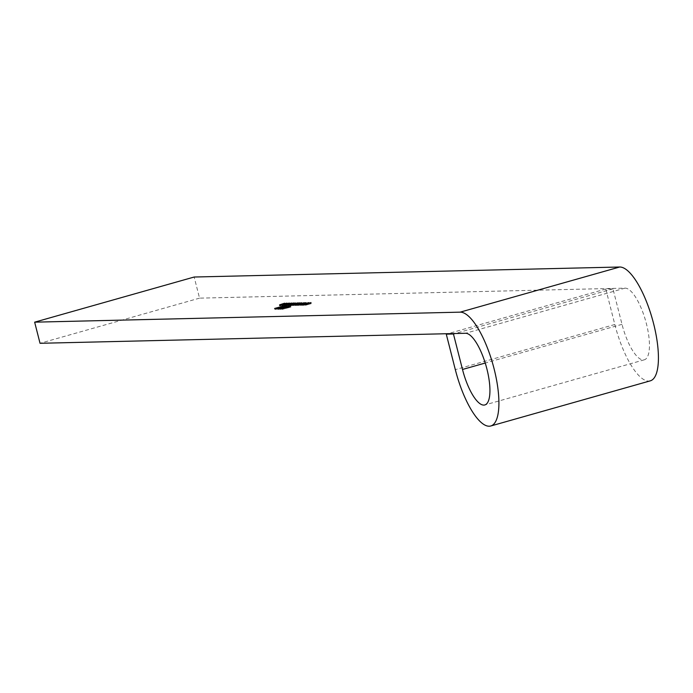 <?xml version="1.0" encoding="UTF-8"?>
<svg xmlns="http://www.w3.org/2000/svg" width="693" height="693" viewBox="0 0 693 693"><rect width="100%" height="100%" fill="white"/><g stroke="black" fill="none" stroke-linecap="round" stroke-linejoin="round"><path stroke-width="0.52" stroke-dasharray="3.46 2.6" d="M650.285 380.847A59.035 18.832 74.2 0 1 614.83 324.497L605.786 289.016L612.958 288.842L622.011 324.333A37.171 11.859 -105.8 0 0 644.325 359.806A37.171 11.859 -105.8 0 0 646.023 322.28A37.171 11.859 -105.8 0 0 625.051 288.132L199.549 298.146L194.161 277.027M199.549 298.146L40.038 343.295M605.786 289.016L447.912 333.697M612.958 288.842L455.084 333.524M297.375 305.474L298.518 305.145L297.375 305.474L297.106 304.418M297.08 305.483L296.812 304.426M298.215 305.154L297.964 304.175M298.518 305.145L298.25 304.097M298.978 304.166L299.246 305.223L301.386 304.842L298.492 305.474L304.504 303.768L299.315 305.241L299.073 304.288M301.195 304.816L300.944 303.829M301.386 304.842L301.117 303.785M298.094 304.392L298.362 305.448L298.224 304.418M300.727 304.643L300.476 303.655M304.366 302.737L304.634 303.794L304.262 302.815M303.317 304.288L303.049 303.231M303.447 303.11L303.681 304.01L302.919 304.322L302.65 303.265M301.048 304.625L300.771 303.569M299.757 304.357L300.164 305.431L306.167 303.733L300.164 305.431L299.896 304.374M302.365 304.599L302.113 303.621M306.037 302.702L306.306 303.759L305.925 302.789M304.028 304.548L303.759 303.491M303.673 304.574L300.996 305.197L303.673 304.574L303.421 303.586M305.145 302.928L305.414 303.984L305.111 303.092M300.649 304.132L300.918 305.18L300.753 304.253M302.668 304.591L302.399 303.534M301.776 305.37L302.919 305.05L301.776 305.37L301.507 304.314M301.481 305.379L301.204 304.322M302.616 305.05L302.365 304.071M302.919 305.05L302.642 303.993M302.633 305.344L309.035 303.664L303.716 305.318L308.151 303.898L302.633 305.344L302.365 304.296M302.339 305.353L302.061 304.296M308.134 303.716L307.883 302.72M308.394 303.707L308.125 302.65M307.571 303.941L307.311 302.936M308.879 302.624L309.147 303.681L308.792 302.694M303.716 305.318L303.447 304.27M303.413 305.327L303.144 304.27M306.938 304.331L306.687 303.352M305.5 305.284L311.27 303.638L305.5 305.284L305.232 304.227M304.01 305.318L303.742 304.262M304.842 305.085L304.625 304.236M310.048 303.88L309.797 302.902M309.017 303.906L308.749 302.85M309.849 303.673L309.632 302.832M311.27 303.638L311.001 302.581M310.559 303.837L310.291 302.78M306.037 304.885L305.769 303.829M305.197 305.076L304.981 304.227M306.332 305.05L306.063 303.993M274.601 308.472L274.974 309.546L283.16 307.224L274.974 309.546L274.705 308.489M278.3 308.402L278.049 307.423M282.579 306.393L282.848 307.449L282.917 306.263M279.833 308.368L279.565 307.311M279.539 308.376L275.814 309.312L279.539 308.376L279.288 307.389M278.603 308.394L278.335 307.337M277.486 309.217L285.022 307.181L277.486 309.217L277.278 308.402M278.603 309.191L278.335 308.134M277.676 309.45L277.408 308.394M276.143 309.485L275.875 308.428M283.238 307.805L282.987 306.817M283.991 306.375L284.26 307.432L283.957 306.531M282.077 307.9L281.808 306.843M281.878 307.874L281.609 306.817M285.447 308.29L290.913 307.094L282.259 309.373L286.824 308.082L285.447 308.29L284.788 306.237M283.515 307.796L283.246 306.739M279.478 308.766L279.21 307.709M296.405 304.227L296.673 305.284L298.813 304.903L295.92 305.535L301.931 303.829L296.743 305.301L296.5 304.348M298.622 304.877L298.371 303.889M298.813 304.903L298.544 303.846M295.521 304.452L295.79 305.509L295.651 304.478M298.155 304.703L297.903 303.716M301.793 302.798L302.061 303.855L301.689 302.876M300.745 304.348L300.476 303.291M300.875 303.17L301.108 304.071L300.346 304.383L300.078 303.326M298.475 304.686L298.207 303.629M294.768 305.535L300.216 303.872L295.062 305.526L294.499 304.478M295.495 305.31L295.244 304.331M293.555 304.504L293.823 305.561L293.685 304.522M294.984 305.137L294.742 304.158M297.47 304.608L297.236 303.673M298.423 304.478L298.172 303.499M299.359 304.192L299.116 303.222L299.359 304.192M297.834 304.409L297.566 303.361M297.644 304.392L297.375 303.335M300.138 302.85L300.407 303.906L299.974 302.945M295.062 305.526L294.794 304.47M295.062 304.054L295.331 305.111L294.854 305.344L297.592 304.712L294.854 305.344L294.612 304.383M297.245 304.816L296.994 303.829M297.592 304.712L297.34 303.733M296.682 304.842L296.413 303.785M291.077 305.622L298.466 303.915L293.087 305.57L297.574 304.149L292.082 305.596L296.569 304.175L291.077 305.622L290.809 304.565M290.783 305.63L290.514 304.574M296.578 303.984L296.327 302.988M296.838 303.976L296.569 302.919M296.024 304.21L295.764 303.205M296.691 303.196L296.95 304.21L297.462 303.941L297.21 302.962M298.302 302.876L298.57 303.932L298.215 302.936M297.054 304.452L296.786 303.395M293.087 305.57L292.818 304.513M292.792 305.578L292.524 304.522M295.452 304.643L295.183 303.586M292.082 305.596L291.814 304.539M291.788 305.604L291.519 304.548M295.556 304.539L295.305 303.551M289.137 304.599L289.535 305.682L295.547 303.984L289.535 305.682L289.267 304.625M291.744 304.851L291.493 303.872M295.409 302.954L295.677 304.01L295.305 303.032M293.408 304.799L293.13 303.742M293.052 304.816L290.376 305.448L293.052 304.816L292.801 303.837M294.516 303.179L294.785 304.236L294.49 303.335M290.029 304.374L290.298 305.431L290.133 304.496M292.039 304.842L291.77 303.785M288.357 304.418L288.626 305.474L290.765 305.093L287.864 305.726L293.884 304.019L288.695 305.492L288.453 304.539M290.566 305.067L290.315 304.08M290.765 305.093L290.497 304.036M287.474 304.643L287.864 305.726L287.595 304.669M290.107 304.885L289.856 303.906M293.737 302.988L294.005 304.045L293.641 303.066M292.697 304.53L292.429 303.482M292.827 303.352L293.052 304.253L292.29 304.574L292.022 303.517M290.419 304.877L290.15 303.82M286.755 305.726L287.89 305.396L286.755 305.726L286.486 304.669M286.452 305.726L286.183 304.669M287.595 305.405L287.344 304.426M287.89 305.396L287.621 304.34M284.667 305.769L289.613 304.149L285.741 305.422L291.961 304.097L285.663 305.752L289.44 304.504L284.667 305.769L284.399 304.712M284.338 305.778L284.061 304.721M289.613 304.149L289.362 303.17M289.917 304.14L289.648 303.084M285.741 305.422L285.49 304.426M290.618 304.123L290.376 303.153M290.947 304.114L290.679 303.066M286.815 305.37L286.564 304.383M291.649 304.106L291.398 303.118M291.961 304.097L291.692 303.04M285.663 305.752L285.386 304.695M285.299 305.76L285.031 304.703M288.513 304.781L288.262 303.794M289.44 304.504L289.189 303.517M282.285 305.83L287.223 304.21L283.359 305.483L289.57 304.149L283.272 305.804L287.049 304.556L282.285 305.83L282.016 304.773M281.947 305.838L281.679 304.781M286.919 303.153L287.188 304.21L279.565 305.89L284.84 304.262L280.968 305.535L287.188 304.21L286.971 303.231M287.526 304.201L287.257 303.144M283.359 305.483L283.099 304.478M288.236 304.184L287.985 303.213M288.565 304.175L288.297 303.118M284.425 305.431L284.173 304.444M289.267 304.158L289.016 303.17M289.57 304.149L289.302 303.092M283.272 305.804L283.004 304.747M282.917 305.812L282.649 304.755M286.122 304.833L285.871 303.855M287.049 304.556L286.798 303.569M280.319 308.783L286.815 307.138L278.638 309.459L280.319 308.783L280.067 307.796M282.805 308.194L282.597 307.38M284.104 307.744L283.853 306.756M286.659 306.107L286.928 307.164L286.564 306.176M285.369 307.718L285.1 306.661M283.42 308.186L283.151 307.129M281.817 308.757L281.549 307.701M278.231 308.376L278.499 309.433L278.361 308.402M281.514 308.757L279.461 309.225L281.514 308.757L281.263 307.779M282.467 307.268L282.744 308.324L282.441 307.432M279.123 308.151L279.392 309.208L279.218 308.272M285.074 307.727L283.498 308.082L285.074 307.727L284.823 306.739M283.177 307.016L283.446 308.064L283.255 307.103M284.425 307.727L284.156 306.67M280.613 308.775L280.344 307.718M280.033 308.333L280.431 309.416L289.085 307.138L280.431 309.416L280.163 308.359M281.973 308.783L281.722 307.813M282.372 308.749L282.103 307.692M283.697 308.619L283.446 307.631M284.806 307.086L285.074 308.142L284.771 307.242M283.801 308.359L283.532 307.302M283.619 308.333L283.35 307.276M287.933 307.172L287.725 306.349M289.085 307.138L288.816 306.081M288.158 307.406L287.881 306.349M287.249 307.423L286.98 306.367M285.169 307.987L284.97 307.181M285.741 306.852L286.01 307.909L285.663 306.921M284.043 308.602L283.775 307.545M281.86 308.29L282.129 309.347L281.99 308.316M283.801 308.74L283.55 307.77M284.199 308.706L283.931 307.649M282.753 308.073L283.021 309.121L282.848 308.186M285.525 308.576L285.273 307.588M286.633 307.042L286.902 308.099L286.599 307.198M285.629 308.316L285.36 307.259M289.761 307.129L289.553 306.306M290.913 307.094L290.644 306.046M289.977 307.363L289.709 306.306M289.076 307.38L288.808 306.323M286.997 307.943L286.789 307.138M287.569 306.808L287.838 307.865L287.491 306.878M285.871 308.558L285.603 307.501M279.894 305.882L279.625 304.825M279.565 305.89L279.296 304.833M284.84 304.262L284.589 303.283M285.144 304.253L284.875 303.196M280.968 305.535L280.717 304.539M285.845 304.236L285.603 303.265M286.174 304.227L285.906 303.17M282.042 305.483L281.791 304.496M286.876 304.21L286.625 303.222M280.89 305.864L280.622 304.807M280.535 305.864L280.258 304.816M283.74 304.894L283.489 303.906M284.667 304.617L284.416 303.629M614.83 324.497L455.318 369.646M622.011 324.333L485.23 363.037M625.051 288.132L465.54 333.281M307.268 304.314L306.999 303.265M305.795 304.452L305.526 303.395M279.695 308.636L279.444 307.657M298.657 304.409L298.406 303.43M298.718 304.478L298.449 303.421M297.41 304.842L297.141 303.785M296.439 304.548L296.188 303.56M294.083 304.773L293.815 303.716M286.876 305.076L286.607 304.019M287.006 305.085L286.755 304.088M287.838 305.059L287.569 304.002M288.028 305.05L287.777 304.062M284.485 305.137L284.217 304.08M284.624 305.145L284.364 304.149M285.455 305.119L285.178 304.062M285.637 305.111L285.386 304.123M282.103 305.189L281.834 304.132M282.233 305.197L281.982 304.201M283.065 305.171L282.796 304.114M283.255 305.163L283.004 304.175M644.325 359.806L484.814 404.955M303.465 302.962L303.733 304.019M283.013 306.193L283.281 307.25M284.91 306.15L285.178 307.207M300.892 303.023L301.169 304.08M299.194 303.066L299.463 304.123M294.49 304.27L294.759 305.327M297.297 302.902L297.566 303.958M292.844 303.213L293.113 304.27"/><path stroke-width="1.04" d="M281.99 308.316L290.644 306.046L281.86 308.29M286.564 306.176L278.361 308.402L286.659 306.107M284.399 304.712L289.336 303.092L285.473 304.366L291.692 303.04L284.399 304.712M287.595 304.669L293.615 302.962L287.474 304.643M292.022 303.517L292.784 303.205M298.215 302.936L290.514 304.574L298.302 302.876M297.21 302.962L296.691 303.196M295.651 304.478L301.663 302.78L295.521 304.452M300.078 303.326L300.84 303.014M274.705 308.489L282.891 306.167L274.601 308.472M308.792 302.694L302.061 304.296L308.879 302.624M299.896 304.374L305.899 302.676L299.757 304.357M297.106 304.418L298.25 304.097L297.106 304.418M34.65 322.167L460.161 312.153A59.035 18.832 74.2 0 1 493.459 366.389A59.035 18.832 74.2 0 1 490.774 425.987A59.035 18.832 74.2 0 1 455.318 369.646L446.275 334.156L453.447 333.991L462.5 369.473A37.171 11.859 -105.8 0 0 484.814 404.955A37.171 11.859 -105.8 0 0 486.503 367.429A37.171 11.859 -105.8 0 0 465.54 333.281L40.038 343.295L34.65 322.167L194.161 277.027L619.672 267.013A59.035 18.832 74.2 0 1 652.971 321.249A59.035 18.832 74.2 0 1 650.285 380.847L490.774 425.987M298.224 304.418L304.236 302.72L298.094 304.392M302.65 303.265L303.413 302.954M301.507 304.314L302.642 303.993L301.507 304.314M305.232 304.227L311.001 302.581L305.232 304.227M284.788 306.237L275.875 308.428L284.91 306.15M293.685 304.522L299.948 302.815L293.555 304.504M289.267 304.625L295.279 302.928L289.137 304.599M286.486 304.669L287.621 304.34L286.486 304.669M282.016 304.773L286.954 303.153L283.091 304.426L289.302 303.092L282.016 304.773M280.163 308.359L288.816 306.081L280.033 308.333M279.625 304.825L284.572 303.205L280.7 304.478L286.919 303.153L279.625 304.825M447.912 333.697L446.275 334.156M455.084 333.524L453.447 333.991M305.067 302.91L300.727 304.14L305.18 303.066M282.051 306.401L275.545 308.255L282.146 306.54M296.976 303.759L294.586 304.288L296.994 303.829M294.612 304.383L295.062 304.054M294.438 303.162L290.107 304.392L294.551 303.317M285.715 306.323L283.229 307.025L285.802 306.453M282.397 307.259L279.192 308.168L282.51 307.406M619.672 267.013L460.161 312.153M485.23 363.037L462.5 369.473"/></g></svg>

